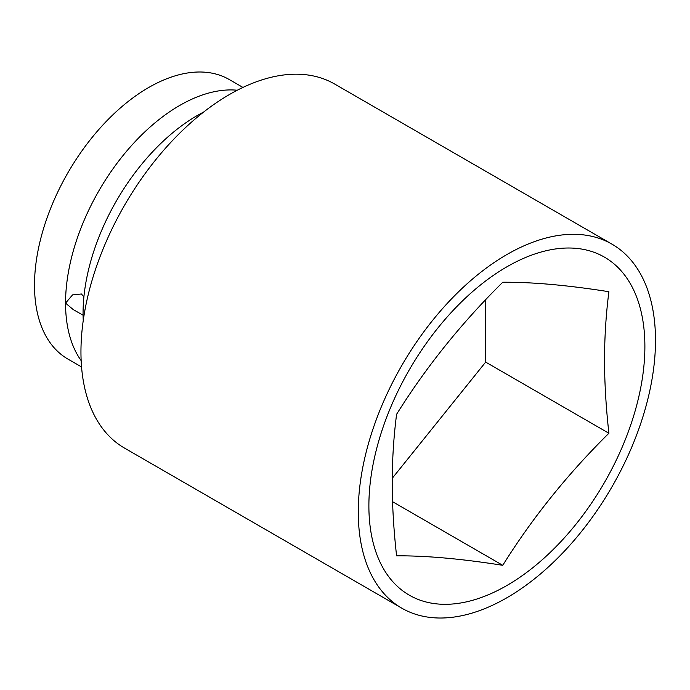 <?xml version="1.0" encoding="UTF-8"?>
<svg xmlns="http://www.w3.org/2000/svg" width="690" height="690" viewBox="0 0 690 690"><rect width="100%" height="100%" fill="white"/><g stroke="black" fill="none" stroke-linecap="round" stroke-linejoin="round"><path stroke-width="1.03" d="M83.904 296.795L81.386 293.983L72.562 294.889L65.55 303.126A161.382 93.176 -60 0 1 122.88 155.733A161.382 93.176 -60 0 1 237.265 90.235M358.265 511.963A210.174 121.345 -60 0 1 450.009 300.452A210.174 121.345 -60 0 1 611.97 244.148A210.174 121.345 -60 0 1 655.5 340.36A210.174 121.345 -60 0 1 563.756 551.871A210.174 121.345 -60 0 1 401.796 608.175A210.174 121.345 -60 0 1 358.265 511.963M401.796 608.175L124.485 448.069A210.174 121.345 -60 0 1 80.954 351.857A210.174 121.345 -60 0 1 172.698 140.346A210.174 121.345 -60 0 1 334.659 84.042L611.97 244.148M83.249 320.54A161.382 93.176 -60 0 1 83.067 313.243A161.382 93.176 -60 0 1 203.593 112.091M81.558 366.951L67.922 359.076A161.382 93.176 -60 0 1 34.5 285.203A161.382 93.176 -60 0 1 104.949 122.794A161.382 93.176 -60 0 1 229.304 79.557L242.94 87.423M502.751 565.317C461.567 558.805 426.179 555.64 396.595 555.83C393.748 530.593 392.282 506.158 392.196 482.526C392.282 458.936 393.748 436.192 396.595 414.293C426.179 366.925 461.567 322.903 502.751 282.236C532.335 282.046 567.715 285.203 608.908 291.715C606.062 313.622 604.595 336.358 604.509 359.947C604.587 383.58 606.053 408.014 608.908 433.26C567.715 473.927 532.335 517.94 502.751 565.317L392.541 501.682M644.883 346.484A195.158 112.677 -60 0 1 506.883 585.508A195.158 112.677 -60 0 1 368.883 505.83A195.158 112.677 -60 0 1 506.883 266.814A195.158 112.677 -60 0 1 644.883 346.484M81.153 360.637A161.382 93.176 -60 0 1 65.55 303.126L73.235 309.577L83.076 315.201M608.908 433.26L485.657 362.095L485.657 299.753M392.213 478.343L485.657 362.095"/></g></svg>
